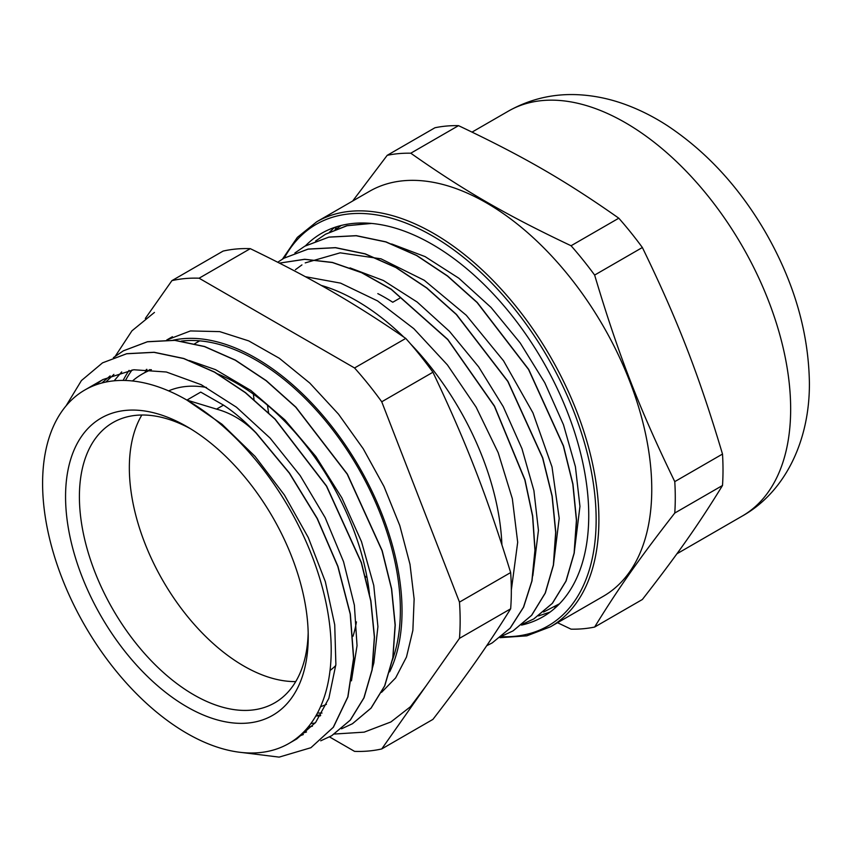 <?xml version="1.0" encoding="UTF-8"?>
<svg xmlns="http://www.w3.org/2000/svg" width="852" height="852" viewBox="0 0 852 852"><rect width="100%" height="100%" fill="white"/><g stroke="black" fill="none" stroke-linecap="round" stroke-linejoin="round"><path stroke-width="1.28" d="M500.017 637.679L526.824 635.837L550.488 626.784L603.333 596.272A233.81 134.989 -120 0 0 651.759 489.229A233.81 134.989 -120 0 0 549.7 253.939A233.81 134.989 -120 0 0 369.523 191.295L316.678 221.808L297.337 237.388L282.491 259.083M336.487 226.792A233.81 134.989 -120 0 0 335.092 229.55M521.53 625.102A221.382 127.821 -120 0 0 542.884 616.816A221.382 127.821 -120 0 0 588.743 515.471A221.382 127.821 -120 0 0 492.105 292.683A221.382 127.821 -120 0 0 321.502 233.363A221.382 127.821 -120 0 0 305.463 245.813M550.051 612.109L538.56 615.9M329.639 232.021L334.517 227.441M674.773 481.625C639.394 408.8 618.371 354.613 594.632 275.068L642.365 247.506C677.745 320.331 698.768 374.518 722.507 454.063L674.773 481.625A260.712 150.527 -120 0 1 674.773 513.042L722.507 485.48C698.768 524.172 677.745 554.088 642.365 599.499L594.632 627.051C618.371 588.359 639.394 558.454 674.773 513.042M458.514 125.649C523.458 156.427 565.504 180.699 618.797 218.197L571.064 245.749C506.131 214.981 464.084 190.699 410.781 153.211L458.514 125.649A260.712 150.527 60 0 0 434.946 127.757L387.213 155.32L352.664 201.029M557.527 622.716L571.064 629.159A260.712 150.527 -120 0 0 594.632 627.051M722.507 454.063A260.712 150.527 60 0 1 722.507 485.48M410.781 153.211A260.712 150.527 -120 0 0 387.213 155.32M618.797 218.197A260.712 150.527 60 0 1 642.365 247.506M594.632 275.068A260.712 150.527 -120 0 0 571.064 245.749M399.609 298.296L392.761 302.247A189.197 109.237 -120 0 0 377.819 293.62M308.232 636.763A171.593 99.066 -120 0 0 186.897 426.607A171.593 99.066 -120 0 0 65.561 496.663A171.593 99.066 -120 0 0 186.897 706.819A171.593 99.066 -120 0 0 308.232 636.763M308.179 632.685A161.805 93.422 60 0 1 274.717 702.847A161.805 93.422 60 0 1 112.911 609.425A161.805 93.422 60 0 1 112.911 422.592A161.805 93.422 60 0 1 190.411 428.694M206.472 387.447A161.805 93.422 -120 0 0 168.611 390.876M141.837 415.009A161.805 93.422 -120 0 0 162.86 580.595A161.805 93.422 -120 0 0 295.74 681.589M330.033 670.471A161.805 93.422 -120 0 0 335.794 665.518M352.994 636.274A161.805 93.422 -120 0 0 356.434 621.885M292.726 741.091L296.72 738.961L315.655 722.411L328.851 698.342L335.88 664.453L334.729 624.825L325.336 581.682L308.286 537.559L284.408 495.001L255.121 456.459L221.989 424.232L186.897 400.089A204.075 117.821 -120 0 0 84.87 389.982A204.075 117.821 -120 0 0 84.859 625.624A204.075 117.821 -120 0 0 288.935 743.445A204.075 117.821 -120 0 0 320.214 579.914A204.075 117.821 -120 0 0 186.897 400.089L216.557 409.12C231.126 413.06 244.279 421.016 256.015 432.986L289.339 473.158L317.157 518.559L337.818 566.463L350.204 614.036L353.559 658.404L347.808 696.947L333.27 727.299L310.905 747.715L279.126 757.119L241.936 752.518M389.641 671.855A206.418 119.174 -120 0 0 402.037 611.044A206.418 119.174 -120 0 0 323.813 416.596A206.418 119.174 -120 0 0 172.988 340.236M129.078 370.375A206.418 119.174 -120 0 0 123.146 380.429M316.348 715.073A206.418 119.174 -120 0 0 320.714 715.201M329.522 736.916L354.549 751.368A259.242 149.675 -120 0 0 381.739 748.94L459.473 638.361A259.242 149.675 -120 0 0 459.473 602.119L381.739 401.782A259.242 149.675 -120 0 0 354.549 367.968L199.102 278.21A259.242 149.675 -120 0 0 171.912 280.638L145.33 318.456M256.005 432.986L256.143 432.912C244.503 420.941 233.618 411.686 223.512 405.126L200.731 392.101L186.897 400.089M66.051 405.882L81.43 380.556L102.538 362.845L126.618 353.772L154.01 352.345L183.681 358.564L214.502 372.164L245.323 392.665L274.994 419.184L326.465 486.141L361.28 562.682L370.758 600.905L374.358 637.072L372.036 669.842L363.889 697.884L350.236 720.132L331.662 735.734L320.735 740.814M113.38 357.659L123.295 350.864L147.375 341.79L174.766 340.374L204.437 346.572L235.248 360.183L266.08 380.684L295.75 407.203L347.222 474.159L382.037 550.712L391.505 588.924L395.104 625.102L392.804 657.861L384.635 685.903L370.982 708.15L352.408 723.753L341.524 728.811M304.004 732.805L303.003 732.688M256.154 432.912L289.478 473.073L317.295 518.474L337.956 566.388L350.332 613.962L353.697 658.319L347.946 696.861L333.409 727.225L310.905 747.715M102.591 362.824L126.756 353.697L154.148 352.27L183.819 358.49L214.64 372.079L245.461 392.58L275.132 419.109L326.604 486.055L361.418 562.608L370.897 600.82L374.497 636.998L372.175 669.757L364.028 697.809L350.374 720.047L331.801 735.659M123.433 350.79L147.502 341.705L174.905 340.289L204.576 346.498L235.386 360.108L266.218 380.599L295.889 407.128L347.36 474.074L382.175 550.626L391.643 588.838L395.243 625.017L392.942 657.787L384.774 685.817L371.121 708.076L352.547 723.668M310.873 723.561L315.176 723.007M372.217 668.777L373.847 662.867L377.915 626.635L373.762 585.441L361.493 541.648L341.833 497.802L315.815 456.438L284.93 419.93L250.861 390.461L215.535 369.651L189.378 360.556M113.902 374.379L105.808 382.069M302.407 733.263L306.507 731.985M351.45 680.823L357.041 645.635L354.379 605.186L343.537 561.67L325.166 517.643L300.202 475.65L270.084 438.088L236.451 407.203L201.21 384.699L166.342 372.005L133.764 369.757L103.028 379.513L94.199 385.498M303.333 734.552L299.308 736.085M101.814 383.017L110.142 375.902M312.418 726.223L308.179 727.012M114.147 380.812L121.698 371.909M320.288 715.882L315.847 715.946M341.098 225.492L336.274 229.071M543.587 612.045L559.53 603.759M371.578 223.437L347.126 225.705L325.475 234.257L315.591 241.02M522.883 624.005L533.746 618.957L552.309 603.354L565.952 581.117L574.11 553.097L576.41 520.338L572.821 484.181L563.353 445.979L528.549 369.47L477.099 302.545L447.438 276.037L416.628 255.547L385.818 241.936L356.168 235.748L328.787 237.154L304.718 246.239L294.888 252.969M502.147 635.965L512.989 630.927L531.563 615.346L545.195 593.098L553.363 565.078L555.664 532.319L552.064 496.162L542.607 457.971L507.803 381.44L456.342 314.526L426.692 288.008L395.871 267.539L365.061 253.917L335.422 247.73L308.03 249.146L283.961 258.209L277.741 262.224M486.673 645.763L492.232 642.898L510.103 628.158L523.469 607.242L531.872 580.989L534.939 550.264L532.575 516.184L524.864 479.985L494.437 406.297L447.769 339.628L391.206 289.35L361.578 272.683L332.429 262.544L304.75 259.338L279.477 263.108L304.697 259.264L332.376 262.416L361.525 272.523L391.174 289.147L447.779 339.405L494.501 406.084L524.97 479.793L532.702 516.014L535.077 550.126L532.021 580.862L523.618 607.135L510.252 628.062L492.232 642.898M554.514 606.965L559.476 603.812M370.119 223.309L346.551 225.801L325.613 234.172M533.885 618.871L552.447 603.28L566.09 581.032L574.248 553.012L576.548 520.263L572.959 484.096L563.491 445.905L528.687 369.385L477.237 302.46L447.577 275.952L416.766 255.472L385.956 241.861L356.306 235.663L328.925 237.08L304.856 246.153M513.128 630.842L531.701 615.272L545.333 593.013L553.502 564.993L555.802 532.244L552.192 496.077L542.745 457.886L507.941 381.366L456.48 314.441L426.831 287.933L396.01 267.464L365.199 253.832L335.56 247.644L308.168 249.061L283.961 258.199M574.291 552L579.946 506.418M579.946 506.322L575.409 466.672L563.47 424.722L544.779 382.75L520.199 342.962L491.05 307.455L458.781 278.178L425.063 256.59L391.643 243.97M553.555 563.918L559.189 518.367M559.189 518.304L552.021 466.949L532.947 412.869L503.543 360.811L466.278 315.272L424.243 280.276L380.993 258.816L340.172 252.831L305.208 262.895M301.938 264.908L295.399 269.69M532.809 575.846L538.443 530.349M538.432 530.285L533.906 490.603L521.957 448.653L503.234 406.649L478.654 366.861L449.473 331.353L417.192 302.066L383.453 280.521L350.023 267.89M511.328 590.106L517.686 542.266L512.34 498.708L498.186 452.678L476.108 407.107L447.406 364.901L413.859 328.702L377.511 300.884L340.587 283.13L305.378 276.698M369.459 594.057A189.197 109.237 -120 0 0 217.462 373.836M151.379 369.683A189.197 109.237 -120 0 0 142.241 374.028A189.197 109.237 -120 0 0 132.475 380.972M320.544 706.713A189.197 109.237 -120 0 0 326.433 704.327M199.102 278.21L250.286 248.656C312.279 278.732 353.665 302.62 405.744 338.414L354.549 367.968M459.473 638.361L510.657 608.807C487.099 646.519 466.406 675.956 432.933 719.386L381.739 748.94M250.286 248.656A259.242 149.675 60 0 0 223.107 251.084L171.912 280.638M381.739 401.782L432.933 372.228C466.406 442.87 487.099 496.205 510.657 572.565L459.473 602.119M510.657 572.565A259.242 149.675 60 0 1 510.657 608.807M405.744 338.414A259.242 149.675 60 0 1 432.933 372.228M198.175 340.725A205.641 118.726 -120 0 0 197.568 342.089M501.903 544.737A205.641 118.726 -120 0 0 410.515 343.846M403.71 337.009A205.641 118.726 -120 0 0 321.129 285.377M317.476 713.007A204.075 117.821 -120 0 0 322.003 713.049M392.389 660.13A204.075 117.821 -120 0 0 346.796 449.579A204.075 117.821 -120 0 0 181.242 341.109M132.092 369.949A204.075 117.821 -120 0 0 125.489 380.471M267.507 405.211A168.558 97.32 -120 0 0 268.614 412.869M365.263 576.282A168.558 97.32 -120 0 0 367.063 577.656M253.406 394.146A187.834 108.449 -120 0 0 254.024 399.716M550.488 626.784A233.81 134.989 -120 0 0 598.903 519.741A233.81 134.989 -120 0 0 496.844 284.451A233.81 134.989 -120 0 0 316.678 221.808M284.302 258.018A231.85 133.86 60 0 1 468.472 261.415A231.85 133.86 60 0 1 596.144 519.741A231.85 133.86 60 0 1 501.306 636.657M790.656 409.035A233.81 134.989 -120 0 0 688.597 173.744A233.81 134.989 -120 0 0 508.431 111.101C530.871 98.512 555.003 93.113 580.84 94.881C595.101 95.861 609.148 98.789 623.004 103.656C638.297 109.035 653.101 116.383 667.436 125.702C706.383 151.571 738.929 186.854 765.085 231.574C793.83 281.352 808.601 331.801 809.4 382.921C809.815 440.846 785.043 492.115 742.241 516.067A233.81 134.989 -120 0 0 790.656 409.035M145.106 372.367A206.418 119.174 60 0 1 146.438 369.374M223.512 405.105L216.557 409.12M508.431 111.101L472.051 132.103M742.241 516.067L676.914 553.789M145.841 371.951L146.938 369.395M172.423 336.721L166.758 339.991M199.709 340.843L194.682 343.75M149.963 369.566L142.241 374.028M103.028 379.502L84.87 389.982M296.72 738.95L288.935 743.445M381.558 692.346L395.626 677.915L406.479 657.03L412.869 630.384L414.136 599.02L409.993 564.301L399.79 525.556L383.986 486.481L363.261 448.802L338.489 414.136L309.777 383.059L279.328 358.266L248.731 340.896L219.731 331.62L190.443 330.938L166.736 339.991M334.442 734.041L364.177 732.145L390.898 721.963L410.483 706.691L425.851 686.19M154.457 312.418L131.964 330.81L115.339 356.136"/></g></svg>

